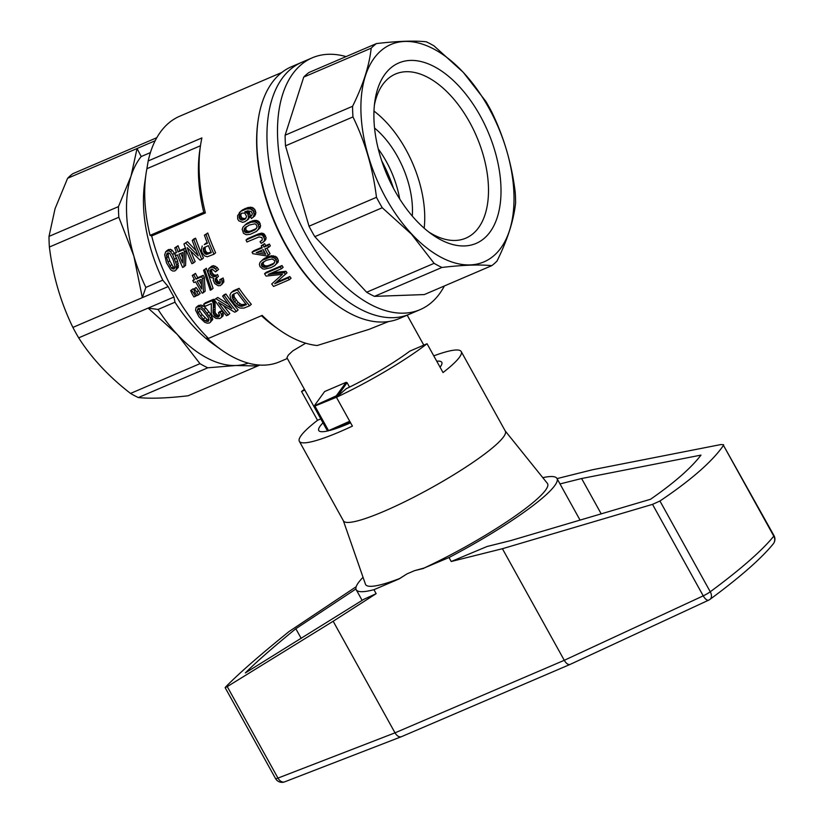 <?xml version="1.0" encoding="UTF-8"?>
<svg xmlns="http://www.w3.org/2000/svg" width="823" height="823" viewBox="0 0 823 823"><rect width="100%" height="100%" fill="white"/><g stroke="black" fill="none" stroke-linecap="round" stroke-linejoin="round"><path stroke-width="1.23" d="M433.772 355.855A92.546 13.724 151 0 1 461.219 351.555L505.332 431.139A92.546 13.724 151 0 1 487.144 452.136A92.546 13.724 151 0 1 400.163 503.974A92.546 13.724 151 0 1 343.448 520.877L299.335 441.293A92.546 13.724 151 0 1 317.524 420.296L301.547 391.47A92.546 13.724 151 0 1 304.387 389.32M427.055 343.736L409.813 351.133A70.336 10.432 -29 0 1 346.298 388.672L336.442 397.293A92.546 13.724 151 0 0 427.055 343.736L443.031 372.552A92.546 13.724 151 0 0 461.219 351.555M336.442 397.293L352.419 426.108A92.546 13.724 151 0 1 299.335 441.293M440.058 367.192A70.336 10.432 -29 0 0 441.797 362.326A70.336 10.432 -29 0 0 436.746 361.215M301.547 391.47L304.808 390.081M363.056 577.304A114.757 17.016 -29 0 0 356.225 589.752A114.757 17.016 -29 0 0 373.951 589.69L399.248 578.857L407.004 573.878L414.483 570.678L424.092 568.035A104.037 15.421 -29 0 0 547.367 483.348L505.25 430.985M343.356 520.722L365.443 584.186A104.037 15.421 -29 0 0 399.628 578.528L407.004 573.878M355.947 588.959L295.827 628.731L301.218 638.442M601.202 513.861L581.614 478.523L700.99 455.098C691.032 468.112 674.202 482.844 650.509 499.283L510.713 540.598L487.062 546.503L451.22 561.502L449.008 557.531A114.757 17.016 -29 0 0 556.976 478.472A114.757 17.016 -29 0 0 542.799 477.669M424.092 568.035L449.008 557.531M333.161 621.252L227.261 686.608L277.968 778.095L395.009 732.84L333.161 621.252L376.152 593.671L363.838 599.309L245.357 672.916C256.416 661.887 273.236 647.156 295.827 628.731M376.152 593.671L373.951 589.69M227.261 686.608L225.142 687.647L275.52 778.537A7.407 1.101 151 0 0 277.968 778.095A7.407 4.989 68.9 0 0 284.665 781.85L401.398 736.708C399.104 737.315 396.974 736.019 395.009 732.84L564.269 660.303L703.233 595.852A7.407 3.199 65.1 0 0 708.706 600.132A7.407 7.407 0 0 0 709.982 599.37A7.407 4.825 53.6 0 0 710.259 591.768L659.943 501.012L652.526 504.365L502.411 548.715L564.269 660.303C566.234 663.564 568.168 664.933 570.061 664.439L708.706 600.132M773.99 535.608A7.407 1.101 -29 0 1 773.785 536.154A7.407 6.882 38.9 0 1 773.281 543.849A7.407 7.407 0 0 0 773.99 535.608L723.479 445.397C712.399 461.415 691.227 479.953 659.943 501.012M557.048 478.605L592.653 469.717L720.835 444.564L723.612 444.718M451.22 561.502L502.411 548.715M414.483 570.678L423.711 568.374M581.614 478.523L559.99 483.924M356.184 586.717L288.955 631.611C259.296 655.592 238.114 674.13 225.42 687.226L225.142 687.647M401.398 736.708L570.061 664.439M320.785 418.897L317.524 420.296M322.976 422.857A70.336 10.432 -29 0 0 318.758 430.522A70.336 10.432 -29 0 0 328.737 430.717M329.776 430.45A70.336 10.432 -29 0 0 350.598 422.827M463.308 72.424A118.224 66.107 66.8 0 0 362.12 126.67A118.224 66.107 66.8 0 0 486.938 260.449A118.224 66.107 66.8 0 0 463.308 72.424M458.915 86.127A98.163 54.894 66.8 0 0 374.877 101.157A98.163 54.894 66.8 0 0 431.972 234.38A98.163 54.894 66.8 0 0 499.551 208.147A98.163 54.894 66.8 0 0 458.915 86.127M463.256 72.311L485.92 101.486A125.868 70.387 -113.2 0 1 491.712 111.938C503.871 136.885 511.7 163.674 515.229 192.315A125.868 70.387 -113.2 0 1 515.599 202.962C513.717 220.482 507.513 239.843 496.999 261.066A125.868 70.387 -113.2 0 1 491.743 265.664C479.459 264.409 462.845 265.006 441.93 267.454A125.868 70.387 -113.2 0 1 434.112 263.329L411.449 234.144L382.263 207.756A125.868 70.387 -113.2 0 1 376.471 197.304C372.953 168.664 365.114 141.865 352.964 116.928A125.868 70.387 -113.2 0 1 352.583 106.28C363.108 85.067 369.301 65.696 371.183 48.176A125.868 70.387 -113.2 0 1 376.45 43.578C397.365 41.129 413.969 40.533 426.263 41.788A125.868 70.387 -113.2 0 1 434.071 45.913L463.256 72.311M376.45 43.578L308.985 72.486A125.868 70.387 66.8 0 0 303.728 77.084L371.183 48.176M428.762 231.993A89.285 49.925 66.8 0 0 465.849 238.145A89.285 49.925 66.8 0 0 487.813 178.097A89.285 49.925 66.8 0 0 450.212 95.098A89.285 49.925 66.8 0 0 427.898 77.424A89.285 49.925 66.8 0 0 395.513 74.019A89.285 49.925 66.8 0 0 374.393 105.118M424.174 228.197A89.285 49.925 66.8 0 0 373.971 111.064M303.728 77.084L285.128 135.188A125.868 70.387 66.8 0 0 285.509 145.836L309.016 226.212A125.868 70.387 66.8 0 0 311.845 231.489A125.868 70.387 66.8 0 0 314.808 236.664L366.657 292.237A125.868 70.387 66.8 0 0 374.465 296.362L441.93 267.454M374.465 296.362L424.287 294.572L491.743 265.664M366.657 292.237L434.112 263.329M314.808 236.664L382.263 207.756M285.509 145.836L352.964 116.928M309.016 226.212L376.471 197.304M285.128 135.188L352.583 106.28M444.379 285.962A136.978 76.59 -113.2 0 1 420.142 309.623A136.978 76.59 -113.2 0 1 306.567 235.913A136.978 76.59 -113.2 0 1 312.236 57.826A136.978 76.59 -113.2 0 1 346.082 56.592M296.023 240.439A136.978 76.59 -113.2 0 1 301.691 62.342A136.978 76.59 66.8 0 0 285.242 218.414A136.978 76.59 66.8 0 0 409.597 314.139A136.978 76.59 -113.2 0 1 296.023 240.439M378.251 148.922A70.336 39.329 -113.2 0 1 399.711 198.991M374.547 128.038A70.336 39.329 -113.2 0 1 412.272 216.068M381.687 160.783A96.25 53.824 -113.2 0 1 393.487 188.323M200.442 145.928L199.701 151A129.571 72.455 -113.2 0 0 203.744 212.355A1597.083 236.746 -29 0 0 205.38 212.941A135.497 75.767 -113.2 0 1 200.442 145.928A135.497 75.767 -113.2 0 1 201.892 137.935L148.191 160.948A135.497 75.767 -113.2 0 1 179.743 116.208L281.795 72.475M205.38 212.941L151.679 235.954A135.497 75.767 -113.2 0 0 208.476 338.418A1597.083 236.746 151 0 1 206.84 337.831A129.571 72.455 66.8 0 0 221.356 349.857A129.571 72.455 66.8 0 0 279.635 361.781L287.299 358.499M261.477 315.703A129.571 72.455 -113.2 0 0 275.067 326.844L279.244 329.807A135.497 75.767 66.8 0 1 262.177 315.404L208.476 338.418M279.244 329.807A135.497 75.767 66.8 0 0 317.143 345.526L368.951 329.395L388.538 321.556M312.236 57.826L291.537 66.694A136.978 76.59 66.8 0 0 258.175 119.993L257.99 121.259A135.497 75.767 66.8 0 0 336.792 305.148L337.841 305.889A136.978 76.59 66.8 0 0 399.443 318.491L420.142 309.623M167.388 250.285L170.402 249.287L172.202 250.264L174.342 253.124L177.593 260.953L178.354 267.321L174.888 270.952L172.748 271.024L170.69 269.769L166.483 262.856L164.703 254.811L165.701 251.766L167.388 250.285M193.107 288.791L190.627 290.581L193.107 288.791L193.847 289.799M246.571 223.609L252.784 220.718L256.673 220.441L259.338 221.973L260.613 225.697L260.078 227.755L256.385 231.448L250.182 234.339L246.283 234.75L243.474 233.31L242.178 229.257L243.032 227.035L246.571 223.609M204.413 235.172L206.069 234.462A139.19 77.835 66.8 0 0 213.98 254.204L215.616 252.774A135.497 75.767 -113.2 0 1 207.756 232.991L204.413 235.172A139.19 77.835 66.8 0 0 207.427 243.299L204.269 244.647L205.925 243.197L204.269 244.647M207.18 242.662L205.925 243.197M197.705 306.074L200.771 305.024L202.9 305.714L205.74 307.967L210.719 314.273L212.756 319.53L209.495 322.986L207.201 323.182L204.742 322.287L198.929 316.773L195.545 310.137L196.069 307.504L197.705 306.074M271.765 255.716L276.61 257.054L278.38 260.346L278.061 262.228L274.543 265.767L270.87 267.66L264.327 269.162L262.599 268.812L260.017 266.631L259.399 264.378L260.047 262.342L263.401 259.08L266.93 257.126L271.765 255.716L270.15 257.126L272.032 257.208L273.648 255.788M204.33 277.372A135.497 75.767 -113.2 0 1 203.24 275.345L197.715 277.711A135.497 75.767 -113.2 0 1 195.473 273.38L192.273 275.468A139.19 77.835 66.8 0 0 194.526 279.799L192.788 280.54A139.19 77.835 66.8 0 0 193.878 282.567L195.617 281.826A139.19 77.835 66.8 0 0 202.242 293.245L205.122 291.291L204.33 277.372L202.725 278.781L203.507 292.71M261.961 247.25L253.659 250.809L252.044 252.219L262.259 247.846A139.19 77.835 66.8 0 1 261.23 245.82L264.605 243.649A135.497 75.767 -113.2 0 0 265.644 245.676L269.378 244.071A135.497 75.767 -113.2 0 0 270.335 245.902L268.72 247.312A139.19 77.835 66.8 0 1 267.763 245.48L269.378 244.071M268.72 247.312L264.985 248.916A139.19 77.835 66.8 0 0 268.432 255.212L270.047 253.803A135.497 75.767 -113.2 0 1 266.909 248.083M209.814 271.158L210.472 274.213L212.519 276.374L214.896 276.6L215.883 275.9L216.778 277.855L215.595 278.359L215.06 280.52L216.398 282.958L219.412 283.842L220.389 282.34L219.741 279.738L221.521 279.398L222.272 283.297L220.471 285.571L218.177 285.735L214.813 283.637L213.208 280.211L213.733 278.195L211.11 277.536L209.896 276.394L208.003 272.495L208.847 268.514L211.943 266.045L213.692 265.706L217.097 267.454L218.548 269.471L215.544 271.899L212.108 269.059L210.277 269.985L209.814 271.158L211.429 269.749L212.077 272.804L214.134 274.964L216.511 275.191L217.488 274.491L218.393 276.446L216.778 277.855L216.675 279.1L218.013 281.538L220.348 282.526M211.645 269.193L211.429 269.749M219.741 279.738L223.136 277.979L223.887 281.888L221.696 284.635M196.111 287.505L193.621 289.295L194.495 288.914L196.82 292.031L198.436 290.612L196.111 287.505L194.495 288.914M193.621 289.295L195.164 292.741A139.19 77.835 66.8 0 0 196.934 295.652L200.215 293.533A135.497 75.767 -113.2 0 1 198.436 290.612M203.651 304.253L211.953 300.704A139.19 77.835 66.8 0 0 212.447 301.424L214.083 299.994A135.497 75.767 -113.2 0 1 213.579 299.274L205.287 302.823L203.651 304.253A139.19 77.835 66.8 0 0 205.092 306.31L211.326 303.636L211.274 313.861L212.427 315.857L216.038 318.491L219.844 318.552L222.961 316.063L223.095 312.884L221.922 310.909L220.111 311.3L218.434 312.761L220.245 312.38L221.418 314.365L223.095 312.884M214.083 299.994L215.091 303.296L215.142 312.637L216.861 314.777L219.607 315.631M236.427 311.444L238.125 309.952A135.497 75.767 -113.2 0 1 225.903 293.986L224.247 294.696L222.611 296.126L224.268 295.416A139.19 77.835 66.8 0 0 236.427 311.444L234.699 312.184L218.496 302.566A139.19 77.835 66.8 0 0 228.136 314.993L229.833 313.512A135.497 75.767 -113.2 0 1 223.547 305.703M217.766 297.473L214.319 299.685L217.766 297.473L228.403 304.16M264.522 273.74L280.345 266.971A139.19 77.835 66.8 0 0 281.517 268.73L283.143 267.31A135.497 75.767 -113.2 0 1 281.97 265.541L266.148 272.32L264.522 273.74A139.19 77.835 66.8 0 0 266.096 276.096L282.474 274.347L281.661 275.016L282.412 274.357M272.135 272.752L285.91 271.281A135.497 75.767 -113.2 0 0 287.021 272.835L276.312 282.32L289.778 276.549A135.497 75.767 -113.2 0 0 291.064 278.225L289.398 279.676L273.575 286.455A139.19 77.835 66.8 0 1 271.703 283.976L281.661 275.016M206.357 268.298L203.559 270.222L204.742 269.707L211.449 289.706L213.064 288.297L206.357 268.298L204.742 269.707M201.82 259.41L203.446 257.99A135.497 75.767 -113.2 0 1 195.586 238.197L193.93 238.907L192.243 240.388L193.899 239.678A139.19 77.835 66.8 0 0 201.82 259.41L200.082 260.161L187.202 247.63A139.19 77.835 66.8 0 0 193.528 262.969L191.872 263.679A139.19 77.835 66.8 0 1 183.951 243.947L187.459 241.684L196.152 250.737M193.528 262.969L195.154 261.539A135.497 75.767 -113.2 0 1 190.854 251.354M187.459 241.684L183.951 243.947M179.774 250.501A135.497 75.767 -113.2 0 1 178.056 245.717L174.785 247.867A139.19 77.835 66.8 0 0 176.523 252.64L174.785 253.391A139.19 77.835 66.8 0 0 175.638 255.624L177.377 254.883A139.19 77.835 66.8 0 0 182.655 267.485L185.545 265.52L186.142 250.377A135.497 75.767 -113.2 0 1 185.298 248.135L179.774 250.501L178.107 251.972L183.632 249.595A139.19 77.835 66.8 0 0 184.486 251.838L186.142 250.377M242.703 209.772L248.011 207.499L252.105 207.396L254.749 209.34L255.902 212.725L254.76 215.904L251.468 218.537L250.531 216.593L252.455 214.021L251.241 211.48L247.774 210.842L244.832 211.758L247.754 213.805L249.451 212.313L250.274 215.369L248.525 219.052L244.801 221.747L242.62 222.323L238.793 220.811L237.682 218.939L237.6 215.677L241.005 211.089L242.703 209.772L240.985 211.274L246.293 209.001L248.011 207.499M247.898 210.842L249.451 212.313M231.047 292.782L229.915 295.138L230.821 299.006L234.576 304.397L238.156 307.185L240.059 308.069L243.937 308.09L249.626 305.786L251.324 304.304A135.497 75.767 -113.2 0 1 239.092 288.338L233.485 290.735L231.047 292.782L233.485 290.735M260.027 241.715L262.311 240.059L262.136 238.207A139.19 77.835 66.8 0 1 261.827 237.549L259.06 236.921L246.931 242.003A139.19 77.835 66.8 0 1 246.026 240.007L256.827 235.378L258.463 233.948L261.724 233.115L264.08 233.927L266.179 237.898L264.78 240.872L261.189 243.361L260.027 241.715L262.331 239.956M258.463 233.948L247.651 238.577L246.026 240.007M258.175 119.993A136.978 76.59 66.8 0 0 337.841 305.889M200.473 145.753L146.906 168.705A129.571 72.455 66.8 0 0 146 174.013A129.571 72.455 66.8 0 0 150.043 235.368A1597.083 236.746 -29 0 0 151.679 235.954M203.744 212.355L150.043 235.368M148.191 160.948L146.906 168.705M199.135 308.316L199.866 311.145L202.17 314.643L207.067 319.499L209.011 319.982M263.411 261.879L263.206 264.543L265.562 265.942L268.051 265.747L274.398 263.051M201.409 284.408A135.497 75.767 -113.2 0 1 199.125 280.324M205.102 247.044L205.297 250.367L206.563 252.25L208.188 252.98L211.048 252.033M259.05 251.457L264.697 252.424M168.262 252.949L168.334 256.426L169.723 260.737L173.169 266.837L175.021 267.578M241.365 213.455L240.769 215.214L241.633 217.786L244.297 218.63L246.015 218.105M182.685 257.99A135.497 75.767 -113.2 0 1 180.865 253.381M233.866 293.852L234.277 297.052L238.135 302.391L241.499 304.613L245.995 304.119M246.272 226.675L245.717 229.658L247.785 231.304L250.171 231.201L256.519 228.496M261.663 263.411L261.591 265.963L263.946 267.362L266.436 267.166L273.02 264.348L274.861 261.704L274.46 260.449L272.074 258.947L266.354 260.305L261.663 263.411L263.278 261.992M244.904 225.07L251.118 222.179L255.017 221.901L257.681 223.414L259.338 221.973M256.488 222.426L258.144 220.976M213.98 254.204L207.324 256.776L204.474 255.871L202.047 252.63L201.347 250.069L202.201 245.974M239.184 218.064L241.088 219.947L242.61 220.111L245.46 218.887L246.622 216.398L244.678 213.003L241.715 213.208L240.347 214.155L239.37 215.276L239.184 218.064L240.882 216.572M239.061 216.706L240.769 215.214M192.273 275.468L193.858 274.789A139.19 77.835 66.8 0 0 196.1 279.12L201.635 276.754A139.19 77.835 66.8 0 0 202.725 278.781M201.635 276.754L203.24 275.345M206.069 234.462L207.756 232.991M212.447 301.424L212.787 302.206L214.433 300.776M206.552 254.41L211.316 252.651A139.19 77.835 66.8 0 1 208.353 245.635L203.909 247.682L203.25 248.824L203.651 251.797L204.927 253.679L206.552 254.41L208.188 252.98M205.709 254.194L207.345 252.764M239.37 215.276L241.077 213.785M166.791 253.772L166.668 257.887L168.067 262.177L171.534 268.277L174.034 269.049L175.145 266.868L173.2 259.986L169.96 253.721L168.766 252.928L166.791 253.772L167.686 252.98M191.492 290.2L193.817 293.317A139.19 77.835 66.8 0 0 195.596 296.229L196.697 295.272M193.817 293.317L194.969 292.309M247.754 213.805L248.587 216.85L248.052 218.836L249.729 217.365M248.587 216.85L250.274 215.369M256.827 235.378L261.375 234.792L263 233.362M260.089 234.545L261.724 233.115M257.681 223.414L258.967 227.127L258.443 229.195L256.385 231.448M258.443 229.195L260.078 227.755M203.651 251.797L205.297 250.367M203.23 250.12L204.876 248.68M280.345 266.971L281.97 265.541M258.689 234.802L260.315 233.382M244.441 228.28L244.071 231.098L246.139 232.744L248.525 232.642L255.109 229.823L257.167 226.983L256.169 224.525L254.852 223.825L249.256 225.06L244.441 228.28L246.098 226.829M224.268 295.416L225.903 293.986M208.847 268.514L212.077 267.125L215.482 268.874L217.097 267.454M213.795 267.65L215.4 266.23M246.293 209.001L250.387 208.898L252.105 207.396M248.515 208.641L250.233 207.139M243.474 209.978L245.192 208.466M250.387 208.898L253.052 210.832L254.214 214.206L255.902 212.725M253.803 212.385L255.5 210.904M198.22 312.586L203.271 319.262L205.38 320.97L208.219 321.443L209.011 319.54L208.013 317.225L202.962 310.549L201.018 308.851L198.333 308.409L197.386 310.415L198.22 312.586L199.866 311.145M241.242 306.382L246.447 304.675A139.19 77.835 66.8 0 1 237.168 292.432L232.652 294.634L232.117 296.064L232.631 298.502L234.545 301.774L238.248 305.312L241.242 306.382L242.919 304.911M239.822 306.084L241.499 304.613M178.951 254.204A139.19 77.835 66.8 0 0 182.49 262.866L182.984 252.476L178.951 254.204M174.785 253.391L176.307 252.054M165.701 251.766L168.715 250.768L170.526 251.735L172.665 254.585L176.647 264.944L178.293 263.504M175.947 262.393L177.593 260.953M231.849 292.165L237.466 289.768A139.19 77.835 66.8 0 0 249.626 305.786M237.466 289.768L239.092 288.338M220.245 312.38L221.922 310.909M196.069 307.504L199.135 306.454L201.254 307.154L204.094 309.407L210.287 317.822L211.964 316.351M209.052 315.734L210.719 314.273M212.787 302.206L213.198 303.368L214.834 301.938M214.896 276.6L216.511 275.191M213.764 276.672L215.379 275.263M246.139 232.744L247.785 231.304M244.884 232.24L246.53 230.8M261.375 234.792L262.455 235.347L264.08 233.927M248.484 223.074L250.151 221.613M246.458 224.051L248.124 222.601M174.785 247.867L176.369 247.188A139.19 77.835 66.8 0 0 178.107 251.972M176.369 247.188L178.056 245.717M232.148 297.113L233.794 295.673M232.117 296.064L233.753 294.624M208.157 253.998L209.793 252.568M207.231 254.256L208.867 252.826M262.455 235.347L263.237 236.273L264.862 234.843M242.425 306.269L244.112 304.798M251.118 222.179L252.784 220.718M206.954 321.474L208.641 319.993M205.38 320.97L207.067 319.499M196.1 279.12L197.715 277.711M210.287 317.822L210.904 319.519L212.591 318.038M176.647 264.944L176.071 270.026M176.719 268.751L178.354 267.321M232.23 295.21L233.722 293.904M269.779 265.952L271.405 264.533M266.436 267.166L268.051 265.747M246.982 212.838L248.68 211.346M222.22 281.415L223.835 280.005M221.521 279.398L223.136 277.979M190.627 290.581L192.16 294.027A139.19 77.835 66.8 0 0 193.93 296.938L195.596 296.229M172.871 268.977L174.507 267.547M171.534 268.277L173.169 266.837M197.386 310.415L199.022 308.975M199.135 306.454L200.771 305.024M197.191 306.753L198.827 305.323M216.398 282.958L218.013 281.538M215.595 281.929L217.21 280.52M272.032 257.208L274.995 258.463L276.754 261.755L278.38 260.346M276.034 259.77L277.649 258.36M183.632 249.595L185.298 248.135M250.531 216.593L251.848 215.441M201.254 307.154L202.9 305.714M263.946 267.362L265.562 265.942M262.578 266.961L264.193 265.551M215.482 268.874L216.943 270.88M245.984 212.211L247.445 210.925M251.848 231.448L253.494 230.008M248.525 232.642L250.171 231.201M263.237 236.273L264.564 239.318L264.265 240.913L265.891 239.503M264.564 239.318L266.179 237.898M192.788 280.54L194.238 279.264M212.519 276.374L214.134 274.964M201.656 288.996L201.224 279.419L197.191 281.147A139.19 77.835 66.8 0 0 201.656 288.996M193.858 274.789L195.473 273.38M261.23 245.82L262.99 245.059A139.19 77.835 66.8 0 0 264.029 247.085L265.644 245.676M262.99 245.059L264.605 243.649M213.198 303.368L213.383 306.218L215.029 304.777M213.445 304.726L215.091 303.296M281.517 268.73L268.257 274.419L284.264 272.722A139.19 77.835 66.8 0 0 285.375 274.275L287.021 272.835M284.264 272.722L285.91 271.281M243.989 229.751L245.635 228.3M219.412 283.842L220.173 283.184M203.271 319.262L204.948 317.791M200.514 316.104L202.17 314.643M261.591 265.963L263.206 264.543M241.088 219.947L242.775 218.465M239.946 219.268L241.633 217.786M244.071 231.098L245.717 229.658M174.774 259.307L176.431 257.856M243.762 305.827L245.449 304.345M207.231 313.224L208.888 311.773M209.916 272.639L211.532 271.23M261.796 260.49L270.15 257.126M267.979 257.62L269.594 256.21M222.272 283.297L223.887 281.888M166.328 255.274L168.005 253.803M213.383 306.218L213.023 312.719L214.165 315.374L215.832 313.913M213.466 314.098L215.142 312.637M238.248 305.312L239.925 303.852M211.439 275.458L213.044 274.049M210.472 274.213L212.077 272.804M254.214 214.206L253.083 217.375M253.896 215.863L255.583 214.381M248.052 218.836L246.849 220.513M215.06 280.52L216.675 279.1M215.112 279.398L216.716 277.989M265.325 258.535L266.93 257.126M263.309 259.512L264.924 258.093M176.883 266.981L178.509 265.551M268.432 255.212L266.662 255.974L252.805 253.679A139.19 77.835 66.8 0 1 252.044 252.219M242.61 220.111L244.297 218.63M273.627 257.62L275.242 256.21M217.395 283.626L219.011 282.207M193.899 239.678L195.586 238.197M210.904 319.519L210.595 322.122M211.069 321.011L212.756 319.53M256.241 252.661L265.716 254.276A139.19 77.835 66.8 0 1 263.216 249.667L256.241 252.661M236.458 303.852L238.135 302.391M234.545 301.774L236.211 300.323M204.927 253.679L206.563 252.25M197.602 309.119L198.436 308.399M204.094 309.407L205.74 307.967M184.486 251.838L183.92 266.95M255.017 221.901L256.673 220.441M258.967 227.127L260.613 225.697M258.515 224.905L260.161 223.465M216.14 298.903L231.921 308.676A139.19 77.835 66.8 0 1 222.611 296.126M166.884 250.964L168.571 249.492M211.953 300.704L213.579 299.274M185.772 243.166L198.261 255.819A139.19 77.835 66.8 0 1 192.243 240.388M218.496 283.966L220.111 282.556M261.354 264.749L262.969 263.339M204.269 252.815L205.915 251.385M264.008 237.415L265.623 235.995M233.434 300.014L235.09 298.564M213.023 312.719L214.69 311.259M214.319 299.685A139.19 77.835 66.8 0 0 226.479 315.703L228.136 314.993M264.265 240.913L263.165 242.291M264.029 247.085L267.763 245.48M276.754 261.755L276.435 263.638L274.543 265.767M276.435 263.638L278.061 262.228M166.668 257.887L168.334 256.426M253.052 210.832L254.749 209.34M251.848 209.577L253.556 208.085M274.995 258.463L276.61 257.054M210.328 267.454L211.943 266.045M203.25 248.824L204.906 247.384M196.82 292.031A139.19 77.835 66.8 0 0 198.59 294.943M172.665 254.585L174.342 253.124M214.165 315.374L216.356 316.917L218.651 316.978L219.679 315.363L218.434 312.761M212.077 267.125L213.692 265.706M232.631 298.502L234.277 297.052M285.375 274.275L274.656 283.77L288.122 277.999A139.19 77.835 66.8 0 0 289.398 279.676M288.122 277.999L289.778 276.549M170.526 251.735L172.202 250.264M248.207 214.782L249.894 213.301M215.883 275.9L217.488 274.491M253.237 221.737L254.904 220.276M221.418 314.365L221.726 316.176L223.424 314.695M216.356 316.917L218.044 315.446M215.173 316.248L216.861 314.777M168.715 250.768L170.402 249.287M217.622 317.164L219.309 315.682M212.992 310.755L214.649 309.304M211.449 289.706L210.256 290.221L203.559 270.222M213.229 308.141L214.885 306.691M244.164 219.679L245.84 218.208M169.95 266.096L171.596 264.667M274.656 283.77L276.312 282.32M221.726 316.176L221.264 317.555M168.067 262.177L169.723 260.737M239.287 212.601L240.985 211.274M146 174.013L144.622 183.529A118.461 66.241 -113.2 0 0 162.769 280.17L145.846 287.422A118.461 66.241 -113.2 0 1 133.84 256.056A118.461 66.241 -113.2 0 1 131.011 176.173A118.461 66.241 -113.2 0 1 141.196 156.545L150.414 152.594M145.846 287.422L142.338 297.648L133.84 256.056L118.831 217.262A125.868 70.387 -113.2 0 1 118.45 206.624L131.011 176.173L137.05 148.521L155.187 140.743M328.243 430.439A62.929 9.331 151 0 1 326.659 429.493L286.929 357.727L288.287 355.114L292.782 350.876L305.693 343.201M156.823 137.698L72.866 173.674A125.868 70.387 66.8 0 0 67.609 178.282L55.048 208.723L49.01 236.386A125.868 70.387 66.8 0 0 49.38 247.023C52.898 275.664 60.737 302.463 72.897 327.41A125.868 70.387 66.8 0 0 78.679 337.852C91.651 358.221 108.934 376.749 130.538 393.425A125.868 70.387 66.8 0 0 138.346 397.56C150.63 398.805 167.244 398.209 188.158 395.77L257.609 366.009L235.954 365.505A118.461 66.241 -113.2 0 1 177.305 334.477A118.461 66.241 -113.2 0 1 158.057 309.458L174.98 302.206L173.951 297.021A125.868 70.387 -113.2 0 1 168.159 286.579L162.769 280.17M67.609 178.282L137.05 148.521L141.196 156.545M118.45 206.624L49.01 236.386M350.012 421.777L328.459 430.696L314.592 405.667L336.268 395.853L346.082 382.345L324.643 391.532L314.828 405.05M328.459 430.696L349.724 421.253M336.535 397.211L314.911 406.058L328.398 430.388M337.327 396.511L347.069 382.664L346.082 382.345M349.528 387.098L347.069 382.664M336.268 395.853L336.35 396.871M337.193 396.264L336.586 396.244M221.356 349.857L213.517 344.302A118.461 66.241 -113.2 0 1 174.98 302.206M248.217 363.118A118.461 66.241 -113.2 0 1 235.954 365.505L207.787 367.799A125.868 70.387 -113.2 0 1 199.979 363.663L130.538 393.425M256.899 364.805L257.609 366.009L259.801 365.062M199.979 363.663L177.305 334.477L148.13 308.09L78.679 337.852M158.057 309.458L148.13 308.09L173.951 297.021M118.831 217.262L49.38 247.023M168.159 286.579L72.897 327.41M207.787 367.799L138.346 397.56M652.526 504.365L703.233 595.852A7.407 1.101 -29 0 0 710.259 591.768A294.305 43.629 151 0 0 773.785 536.154L723.479 445.397M362.13 600.399L356.225 589.752M580.05 520.105L556.976 478.472M773.281 543.849C761.059 558.776 739.959 577.283 709.982 599.37M275.52 778.537A7.407 7.407 0 0 0 284.665 781.85M423.804 345.135L407.19 315.168"/></g></svg>

